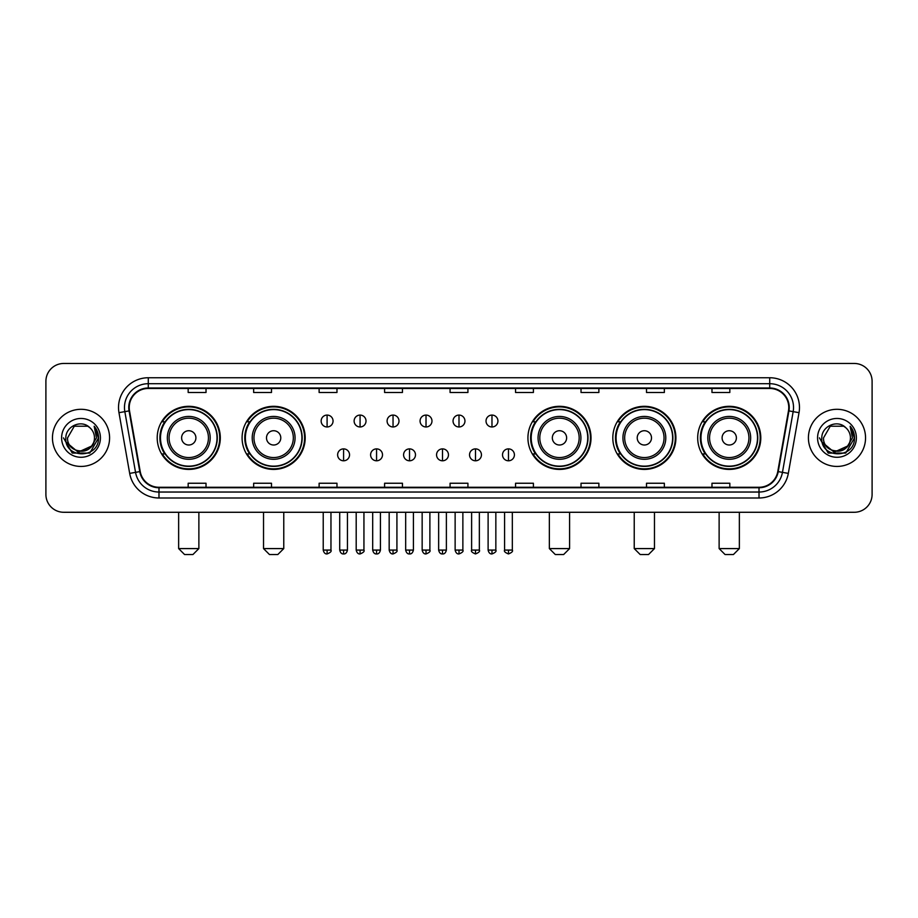 <?xml version="1.0" encoding="UTF-8"?>
<svg xmlns="http://www.w3.org/2000/svg" width="918" height="918" viewBox="0 0 918 918"><rect width="100%" height="100%" fill="white"/><g stroke="black" fill="none" stroke-linecap="round" stroke-linejoin="round"><path stroke-width="1.38" d="M697.691 437.875A31.545 31.545 0 0 0 729.236 469.419A31.545 31.545 0 0 0 760.793 437.875A31.545 31.545 0 0 0 729.236 406.318A31.545 31.545 0 0 0 697.691 437.875M612.811 437.875A31.545 31.545 0 0 0 644.356 469.419A31.545 31.545 0 0 0 675.912 437.875A31.545 31.545 0 0 0 644.356 406.318A31.545 31.545 0 0 0 612.811 437.875M527.93 437.875A31.545 31.545 0 0 0 559.475 469.419A31.545 31.545 0 0 0 591.02 437.875A31.545 31.545 0 0 0 559.475 406.318A31.545 31.545 0 0 0 527.93 437.875M242.088 437.875A31.545 31.545 0 0 0 273.644 469.419A31.545 31.545 0 0 0 305.189 437.875A31.545 31.545 0 0 0 273.644 406.318A31.545 31.545 0 0 0 242.088 437.875M157.207 437.875A31.545 31.545 0 0 0 188.764 469.419A31.545 31.545 0 0 0 220.309 437.875A31.545 31.545 0 0 0 188.764 406.318A31.545 31.545 0 0 0 157.207 437.875M164.781 453.94A28.871 28.871 0 0 1 164.781 421.798M249.662 453.94A28.871 28.871 0 0 1 249.662 421.798M535.492 453.94A28.871 28.871 0 0 1 535.492 421.798M620.373 453.94A28.871 28.871 0 0 1 620.373 421.798M705.254 453.94A28.871 28.871 0 0 1 705.254 421.798M45.9 381.326L45.9 494.412A17.855 17.855 0 0 0 63.755 512.278L854.245 512.278A17.855 17.855 0 0 0 872.1 494.412L872.1 381.326A17.855 17.855 0 0 0 854.245 363.459L63.755 363.459A17.855 17.855 0 0 0 45.9 381.326L45.9 494.412M52.452 437.875A28.573 28.573 0 0 0 81.025 466.436A28.573 28.573 0 0 0 109.586 437.875A28.573 28.573 0 0 0 81.025 409.302A28.573 28.573 0 0 0 52.452 437.875A28.573 28.573 0 0 0 81.025 466.436A28.573 28.573 0 0 0 109.586 437.875A28.573 28.573 0 0 0 81.025 409.302A28.573 28.573 0 0 0 52.452 437.875M808.414 437.875A28.573 28.573 0 0 0 836.975 466.436A28.573 28.573 0 0 0 865.548 437.875A28.573 28.573 0 0 0 836.975 409.302A28.573 28.573 0 0 0 808.414 437.875A28.573 28.573 0 0 0 836.975 466.436A28.573 28.573 0 0 0 865.548 437.875A28.573 28.573 0 0 0 836.975 409.302A28.573 28.573 0 0 0 808.414 437.875M129.231 407.512A19.049 19.049 0 0 1 148.28 388.463L769.72 388.463A19.049 19.049 0 0 1 788.482 410.816L777.775 471.531A19.049 19.049 0 0 1 759.014 487.274L158.986 487.274A19.049 19.049 0 0 1 140.225 471.531L129.518 410.816A19.049 19.049 0 0 1 129.231 407.512M128.761 407.512A19.519 19.519 0 0 0 129.059 410.897L139.766 471.611A19.519 19.519 0 0 0 158.986 487.745L759.014 487.745A19.519 19.519 0 0 0 778.235 471.611L788.941 410.897A19.519 19.519 0 0 0 769.72 387.993L148.28 387.993A19.519 19.519 0 0 0 128.761 407.512M118.973 412.675A29.766 29.766 0 0 1 148.28 377.746L769.72 377.746A29.766 29.766 0 0 1 799.027 412.675L788.321 473.39A29.766 29.766 0 0 1 759.014 497.992L158.986 497.992A29.766 29.766 0 0 1 129.679 473.39L118.973 412.675L124.837 411.643A23.811 23.811 0 0 1 148.28 383.701L769.72 383.701A23.811 23.811 0 0 1 793.163 411.643L782.457 472.357A23.811 23.811 0 0 1 759.014 492.037L158.986 492.037A23.811 23.811 0 0 1 135.543 472.357L124.837 411.643A23.811 23.811 0 0 1 124.469 407.512M854.245 363.459L63.755 363.459M63.755 512.278L854.245 512.278M872.1 494.412L872.1 381.326M778.235 471.611L782.457 472.357L793.163 411.643L799.027 412.675M450.072 388.463L450.072 392.491L467.928 392.491L467.928 388.463M384.596 388.463L384.596 392.491L402.451 392.491L402.451 388.463M319.12 388.463L319.12 392.491L336.975 392.491L336.975 388.463M253.643 388.463L253.643 392.491L271.498 392.491L271.498 388.463M188.167 388.463L188.167 392.491L206.022 392.491L206.022 388.463M515.549 388.463L515.549 392.491L533.404 392.491L533.404 388.463M581.025 388.463L581.025 392.491L598.88 392.491L598.88 388.463M646.501 388.463L646.501 392.491L664.357 392.491L664.357 388.463M711.978 388.463L711.978 392.491L729.833 392.491L729.833 388.463M467.928 487.274L467.928 483.247L450.072 483.247L450.072 487.274M402.451 487.274L402.451 483.247L384.596 483.247L384.596 487.274M336.975 487.274L336.975 483.247L319.12 483.247L319.12 487.274M271.498 487.274L271.498 483.247L253.643 483.247L253.643 487.274M206.022 487.274L206.022 483.247L188.167 483.247L188.167 487.274M533.404 487.274L533.404 483.247L515.549 483.247L515.549 487.274M598.88 487.274L598.88 483.247L581.025 483.247L581.025 487.274M664.357 487.274L664.357 483.247L646.501 483.247L646.501 487.274M729.833 487.274L729.833 483.247L711.978 483.247L711.978 487.274M91.33 446.515C84.192 456.166 66.865 449.992 67.565 437.875C66.739 455.225 95.3 455.225 94.474 437.875C95.3 455.225 66.739 455.225 67.565 437.875L74.289 426.216L87.749 426.216L89.838 427.708C81.576 419.056 65.683 426.181 65.832 437.875C64.317 458.633 97.985 459.184 98.536 438.873L98.559 437.875C98.513 433.457 97.044 429.578 94.164 426.239L96.482 437.875L91.33 446.515A13.449 13.449 0 0 0 94.474 437.875C95.3 455.225 66.739 455.225 67.565 437.875L74.289 426.216M94.474 437.875A13.449 13.449 0 0 0 89.838 427.708M92.19 445.792L78.156 452.161L66.245 442.235M61.609 437.875A19.404 19.404 0 0 0 81.025 457.279A19.404 19.404 0 0 0 100.429 437.875A19.404 19.404 0 0 0 81.025 418.459A19.404 19.404 0 0 0 61.609 437.875M94.164 426.239L98.559 438.379L97.744 432.55L98.559 438.379L97.744 432.55L98.559 438.379L94.29 426.388L98.559 438.379L94.29 426.388L98.559 437.875L89.792 453.067L72.247 453.067L63.48 437.875M94.29 426.388L98.559 438.391M192.929 554.541L184.587 554.541L178.643 548.585L198.873 548.585L192.929 554.541M195.901 437.875A7.137 7.137 0 0 0 188.764 430.726A7.137 7.137 0 0 0 181.615 437.875A7.137 7.137 0 0 0 188.764 445.012A7.137 7.137 0 0 0 195.901 437.875M210.188 437.875A21.424 21.424 0 0 0 188.764 416.439A21.424 21.424 0 0 0 167.328 437.875A21.424 21.424 0 0 0 188.764 459.298A21.424 21.424 0 0 0 210.188 437.875A21.424 21.424 0 0 1 188.764 459.298A21.424 21.424 0 0 1 167.328 437.875M217.038 437.875A28.274 28.274 0 0 0 188.764 409.6A28.274 28.274 0 0 0 160.489 437.875A28.274 28.274 0 0 0 188.764 466.137A28.274 28.274 0 0 0 217.038 437.875M219.712 437.875A30.948 30.948 0 0 1 162.302 453.94L165.171 453.94A28.538 28.538 0 0 0 207.64 459.264A28.538 28.538 0 0 0 207.64 416.474A28.538 28.538 0 0 0 165.171 421.798L162.302 421.798A30.948 30.948 0 0 1 219.712 437.875M277.81 554.541L269.479 554.541L263.523 548.585L283.765 548.585L277.81 554.541M280.782 437.875A7.137 7.137 0 0 0 273.644 430.726A7.137 7.137 0 0 0 266.495 437.875A7.137 7.137 0 0 0 273.644 445.012A7.137 7.137 0 0 0 280.782 437.875M295.068 437.875A21.424 21.424 0 0 0 273.644 416.439A21.424 21.424 0 0 0 252.209 437.875A21.424 21.424 0 0 0 273.644 459.298A21.424 21.424 0 0 0 295.068 437.875A21.424 21.424 0 0 1 273.644 459.298A21.424 21.424 0 0 1 252.209 437.875M301.919 437.875A28.274 28.274 0 0 0 273.644 409.6A28.274 28.274 0 0 0 245.37 437.875A28.274 28.274 0 0 0 273.644 466.137A28.274 28.274 0 0 0 301.919 437.875M304.592 437.875A30.948 30.948 0 0 1 247.183 453.94L250.052 453.94A28.538 28.538 0 0 0 292.521 459.264A28.538 28.538 0 0 0 292.521 416.474A28.538 28.538 0 0 0 250.052 421.798L247.183 421.798A30.948 30.948 0 0 1 304.592 437.875M563.641 554.541L555.31 554.541L549.354 548.585L569.596 548.585L563.641 554.541M566.624 437.875A7.137 7.137 0 0 0 559.475 430.726A7.137 7.137 0 0 0 552.338 437.875A7.137 7.137 0 0 0 559.475 445.012A7.137 7.137 0 0 0 566.624 437.875M580.91 437.875A21.424 21.424 0 0 0 559.475 416.439A21.424 21.424 0 0 0 538.051 437.875A21.424 21.424 0 0 0 559.475 459.298A21.424 21.424 0 0 0 580.91 437.875A21.424 21.424 0 0 1 559.475 459.298A21.424 21.424 0 0 1 538.051 437.875M587.75 437.875A28.274 28.274 0 0 0 559.475 409.6A28.274 28.274 0 0 0 531.201 437.875A28.274 28.274 0 0 0 559.475 466.137A28.274 28.274 0 0 0 587.75 437.875M590.435 437.875A30.948 30.948 0 0 1 533.025 453.94L535.894 453.94A28.538 28.538 0 0 0 578.363 459.264A28.538 28.538 0 0 0 578.363 416.474A28.538 28.538 0 0 0 535.894 421.798L533.025 421.798A30.948 30.948 0 0 1 590.435 437.875M648.521 554.541L640.19 554.541L634.235 548.585L654.477 548.585L648.521 554.541M651.505 437.875A7.137 7.137 0 0 0 644.356 430.726A7.137 7.137 0 0 0 637.218 437.875A7.137 7.137 0 0 0 644.356 445.012A7.137 7.137 0 0 0 651.505 437.875M665.791 437.875A21.424 21.424 0 0 0 644.356 416.439A21.424 21.424 0 0 0 622.932 437.875A21.424 21.424 0 0 0 644.356 459.298A21.424 21.424 0 0 0 665.791 437.875A21.424 21.424 0 0 1 644.356 459.298A21.424 21.424 0 0 1 622.932 437.875M672.63 437.875A28.274 28.274 0 0 0 644.356 409.6A28.274 28.274 0 0 0 616.081 437.875A28.274 28.274 0 0 0 644.356 466.137A28.274 28.274 0 0 0 672.63 437.875M675.315 437.875A30.948 30.948 0 0 1 617.906 453.94L620.775 453.94A28.538 28.538 0 0 0 663.244 459.264A28.538 28.538 0 0 0 663.244 416.474A28.538 28.538 0 0 0 620.775 421.798L617.906 421.798A30.948 30.948 0 0 1 675.315 437.875M733.413 554.541L725.071 554.541L719.127 548.585L739.357 548.585L733.413 554.541M736.385 437.875A7.137 7.137 0 0 0 729.236 430.726A7.137 7.137 0 0 0 722.099 437.875A7.137 7.137 0 0 0 729.236 445.012A7.137 7.137 0 0 0 736.385 437.875M750.672 437.875A21.424 21.424 0 0 0 729.236 416.439A21.424 21.424 0 0 0 707.812 437.875A21.424 21.424 0 0 0 729.236 459.298A21.424 21.424 0 0 0 750.672 437.875A21.424 21.424 0 0 1 729.236 459.298A21.424 21.424 0 0 1 707.812 437.875M757.511 437.875A28.274 28.274 0 0 0 729.236 409.6A28.274 28.274 0 0 0 700.962 437.875A28.274 28.274 0 0 0 729.236 466.137A28.274 28.274 0 0 0 757.511 437.875M760.196 437.875A30.948 30.948 0 0 1 702.786 453.94L705.655 453.94A28.538 28.538 0 0 0 748.124 459.264A28.538 28.538 0 0 0 748.124 416.474A28.538 28.538 0 0 0 705.655 421.798L702.786 421.798A30.948 30.948 0 0 1 760.196 437.875M327.095 415.074A5.956 5.956 0 0 0 321.139 421.018A5.956 5.956 0 0 0 327.095 426.973A5.956 5.956 0 0 0 333.05 421.018A5.956 5.956 0 0 0 327.095 415.074L327.095 426.973A5.956 5.956 0 0 0 333.05 421.018A5.956 5.956 0 0 0 327.095 415.074M360.074 415.074A5.956 5.956 0 0 0 354.119 421.018A5.956 5.956 0 0 0 360.074 426.973A5.956 5.956 0 0 0 366.018 421.018A5.956 5.956 0 0 0 360.074 415.074L360.074 426.973A5.956 5.956 0 0 0 366.018 421.018A5.956 5.956 0 0 0 360.074 415.074M393.042 415.074A5.956 5.956 0 0 0 387.098 421.018A5.956 5.956 0 0 0 393.042 426.973A5.956 5.956 0 0 0 398.997 421.018A5.956 5.956 0 0 0 393.042 415.074L393.042 426.973A5.956 5.956 0 0 0 398.997 421.018A5.956 5.956 0 0 0 393.042 415.074M426.021 415.074A5.956 5.956 0 0 0 420.065 421.018A5.956 5.956 0 0 0 426.021 426.973A5.956 5.956 0 0 0 431.976 421.018A5.956 5.956 0 0 0 426.021 415.074L426.021 426.973A5.956 5.956 0 0 0 431.976 421.018A5.956 5.956 0 0 0 426.021 415.074M459 415.074A5.956 5.956 0 0 0 453.044 421.018A5.956 5.956 0 0 0 459 426.973A5.956 5.956 0 0 0 464.956 421.018A5.956 5.956 0 0 0 459 415.074L459 426.973A5.956 5.956 0 0 0 464.956 421.018A5.956 5.956 0 0 0 459 415.074M491.979 415.074A5.956 5.956 0 0 0 486.024 421.018A5.956 5.956 0 0 0 491.979 426.973A5.956 5.956 0 0 0 497.935 421.018A5.956 5.956 0 0 0 491.979 415.074L491.979 426.973A5.956 5.956 0 0 0 497.935 421.018A5.956 5.956 0 0 0 491.979 415.074M343.584 448.879A5.956 5.956 0 0 0 337.629 454.835A5.956 5.956 0 0 0 343.584 460.79A5.956 5.956 0 0 0 349.54 454.835A5.956 5.956 0 0 0 343.584 448.879L343.584 460.79A5.956 5.956 0 0 0 349.54 454.835A5.956 5.956 0 0 0 343.584 448.879M376.564 448.879A5.956 5.956 0 0 0 370.608 454.835A5.956 5.956 0 0 0 376.564 460.79A5.956 5.956 0 0 0 382.508 454.835A5.956 5.956 0 0 0 376.564 448.879L376.564 460.79A5.956 5.956 0 0 0 382.508 454.835A5.956 5.956 0 0 0 376.564 448.879M409.531 448.879A5.956 5.956 0 0 0 403.587 454.835A5.956 5.956 0 0 0 409.531 460.79A5.956 5.956 0 0 0 415.487 454.835A5.956 5.956 0 0 0 409.531 448.879L409.531 460.79A5.956 5.956 0 0 0 415.487 454.835A5.956 5.956 0 0 0 409.531 448.879M442.51 448.879A5.956 5.956 0 0 0 436.555 454.835A5.956 5.956 0 0 0 442.51 460.79A5.956 5.956 0 0 0 448.466 454.835A5.956 5.956 0 0 0 442.51 448.879L442.51 460.79A5.956 5.956 0 0 0 448.466 454.835A5.956 5.956 0 0 0 442.51 448.879M475.49 448.879A5.956 5.956 0 0 0 469.534 454.835A5.956 5.956 0 0 0 475.49 460.79A5.956 5.956 0 0 0 481.445 454.835A5.956 5.956 0 0 0 475.49 448.879L475.49 460.79A5.956 5.956 0 0 0 481.445 454.835A5.956 5.956 0 0 0 475.49 448.879M508.469 448.879A5.956 5.956 0 0 0 502.513 454.835A5.956 5.956 0 0 0 508.469 460.79A5.956 5.956 0 0 0 514.413 454.835A5.956 5.956 0 0 0 508.469 448.879L508.469 460.79A5.956 5.956 0 0 0 514.413 454.835A5.956 5.956 0 0 0 508.469 448.879M850.435 437.875C851.261 455.225 822.7 455.225 823.526 437.875L830.251 426.216L843.711 426.216L845.788 427.708C837.537 419.056 821.644 426.181 821.794 437.875C820.279 458.633 853.947 459.184 854.497 438.873L854.52 437.875C854.474 433.457 853.006 429.578 850.125 426.239L852.443 437.875L847.291 446.515A13.449 13.449 0 0 0 850.435 437.875C851.261 455.225 822.7 455.225 823.526 437.875C822.7 455.225 851.261 455.225 850.435 437.875A13.449 13.449 0 0 0 845.788 427.708M847.291 446.515C840.154 456.166 822.826 449.992 823.526 437.875M848.152 445.792L834.118 452.161L822.207 442.235M817.571 437.875A19.404 19.404 0 0 0 836.975 457.279A19.404 19.404 0 0 0 856.391 437.875A19.404 19.404 0 0 0 836.975 418.459A19.404 19.404 0 0 0 817.571 437.875M850.125 426.239L854.52 438.379L853.706 432.55L854.52 438.379L853.706 432.55L854.52 438.379L850.252 426.388L854.52 438.379L850.252 426.388L854.52 437.875L845.753 453.067L828.208 453.067L819.441 437.875M850.252 426.388L854.52 438.391M769.72 377.746L769.72 387.993M124.837 411.643L129.059 410.897M158.986 497.992L158.986 487.745M759.014 487.745L759.014 497.992M129.679 473.39L139.766 471.611M788.941 410.897L793.163 411.643M148.28 377.746L148.28 387.993M782.457 472.357L788.321 473.39M208.443 437.875A19.691 19.691 0 0 0 188.764 418.183A19.691 19.691 0 0 0 169.073 437.875A19.691 19.691 0 0 0 188.764 457.554A19.691 19.691 0 0 0 208.443 437.875M293.324 437.875A19.691 19.691 0 0 0 273.644 418.183A19.691 19.691 0 0 0 253.953 437.875A19.691 19.691 0 0 0 273.644 457.554A19.691 19.691 0 0 0 293.324 437.875M579.166 437.875A19.691 19.691 0 0 0 559.475 418.183A19.691 19.691 0 0 0 539.795 437.875A19.691 19.691 0 0 0 559.475 457.554A19.691 19.691 0 0 0 579.166 437.875M664.047 437.875A19.691 19.691 0 0 0 644.356 418.183A19.691 19.691 0 0 0 624.676 437.875A19.691 19.691 0 0 0 644.356 457.554A19.691 19.691 0 0 0 664.047 437.875M748.927 437.875A19.691 19.691 0 0 0 729.236 418.183A19.691 19.691 0 0 0 709.557 437.875A19.691 19.691 0 0 0 729.236 457.554A19.691 19.691 0 0 0 748.927 437.875M327.095 550.077L323.228 550.077C323.905 552.831 325.19 554.116 327.095 553.944L327.095 550.077L330.962 550.077L330.962 512.278M360.074 550.077L356.195 550.077C356.873 552.831 358.169 554.116 360.074 553.944L360.074 550.077L363.941 550.077L363.941 512.278M393.042 550.077L389.175 550.077C389.852 552.831 391.148 554.116 393.042 553.944L393.042 550.077L396.92 550.077L396.92 512.278M426.021 550.077L422.154 550.077C422.831 552.831 424.116 554.116 426.021 553.944L426.021 550.077L429.888 550.077L429.888 512.278M459 550.077L455.133 550.077C455.81 552.831 457.095 554.116 459 553.944L459 550.077L462.867 550.077L462.867 512.278M491.979 550.077L488.112 550.077C488.778 552.831 490.074 554.116 491.979 553.944L491.979 550.077L495.846 550.077L495.846 512.278M343.584 550.077L339.717 550.077C340.383 552.831 341.68 554.116 343.584 553.944L343.584 550.077L347.452 550.077L347.452 512.278M376.564 550.077L372.685 550.077C373.362 552.831 374.659 554.116 376.564 553.944L376.564 550.077L380.431 550.077L380.431 512.278M409.531 550.077L405.664 550.077C406.341 552.831 407.626 554.116 409.531 553.944L409.531 550.077L413.41 550.077L413.41 512.278M442.51 550.077L438.643 550.077C439.32 552.831 440.606 554.116 442.51 553.944L442.51 550.077L446.377 550.077L446.377 512.278M475.49 550.077L471.623 550.077C470.831 551.305 472.127 552.602 475.49 553.944L475.49 550.077L479.357 550.077L479.357 512.278M508.469 550.077L504.59 550.077C503.81 551.305 505.095 552.602 508.469 553.944L508.469 550.077L512.336 550.077L512.336 512.278M198.873 512.278L198.873 548.585M178.643 512.278L178.643 548.585M283.765 512.278L283.765 548.585M263.523 512.278L263.523 548.585M569.596 512.278L569.596 548.585M549.354 512.278L549.354 548.585M654.477 512.278L654.477 548.585M634.235 512.278L634.235 548.585M739.357 512.278L739.357 548.585M719.127 512.278L719.127 548.585M323.228 550.077L323.228 512.278M330.962 550.077C331.742 551.305 330.457 552.602 327.095 553.944M356.195 550.077L356.195 512.278M363.941 550.077C364.721 551.305 363.436 552.602 360.074 553.944M389.175 550.077L389.175 512.278M396.92 550.077C397.701 551.305 396.415 552.602 393.042 553.944M422.154 550.077L422.154 512.278M429.888 550.077C430.68 551.305 429.383 552.602 426.021 553.944M455.133 550.077L455.133 512.278M462.867 550.077C463.659 551.305 462.362 552.602 459 553.944M488.112 550.077L488.112 512.278M495.846 550.077C496.627 551.305 495.341 552.602 491.979 553.944M339.717 550.077L339.717 512.278M347.452 550.077C346.774 552.831 345.489 554.116 343.584 553.944M372.685 550.077L372.685 512.278M380.431 550.077C379.754 552.831 378.457 554.116 376.564 553.944M405.664 550.077L405.664 512.278M413.41 550.077C412.733 552.831 411.436 554.116 409.531 553.944M438.643 550.077L438.643 512.278M446.377 550.077C445.7 552.831 444.415 554.116 442.51 553.944M471.623 550.077L471.623 512.278M479.357 550.077C480.137 551.305 478.852 552.602 475.49 553.944M504.59 550.077L504.59 512.278M512.336 550.077C513.116 551.305 511.831 552.602 508.469 553.944"/></g></svg>
